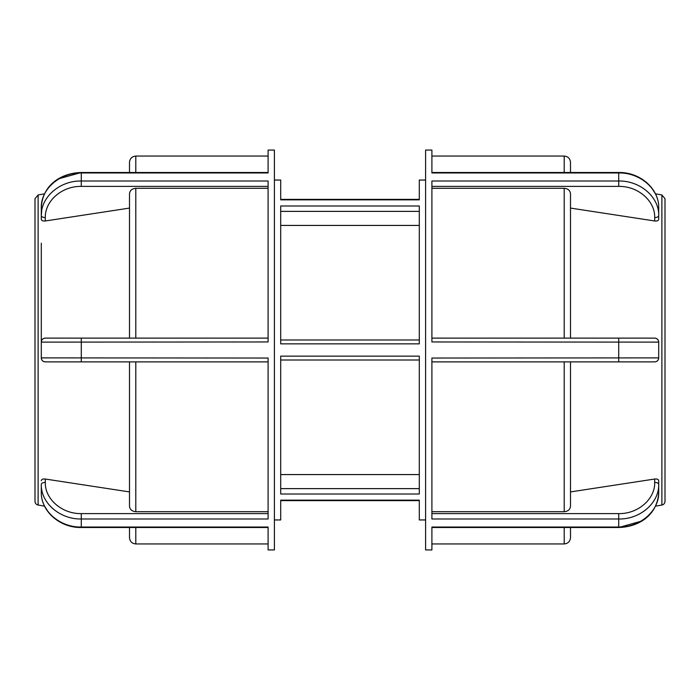 <?xml version="1.0" encoding="UTF-8"?>
<svg xmlns="http://www.w3.org/2000/svg" width="700" height="700" viewBox="0 0 700 700"><rect width="100%" height="100%" fill="white"/><g stroke="black" fill="none" stroke-linecap="round" stroke-linejoin="round"><path stroke-width="1.05" d="M419.3 343.858L419.3 205.984L280.7 205.984L280.7 343.858L419.3 343.858M425.6 519.951L419.3 519.951L419.3 500.159L280.7 500.159L280.7 519.951L274.4 519.951M274.4 180.049L280.7 180.049L280.7 199.841L419.3 199.841L419.3 180.049L425.6 180.049M280.7 356.142L280.7 494.016L419.3 494.016L419.3 356.142L280.7 356.142M280.7 474.574L419.3 474.574M419.3 339.999L280.7 339.999M280.7 360.001L419.3 360.001M419.3 225.426L280.7 225.426M41.3 243.206L41.3 342.116L268.1 341.959L268.1 181.011L81.288 181.011C59.894 180.539 40.792 197.146 41.3 215.591L41.3 207.707C40.749 189.14 59.911 172.524 81.288 172.961L268.1 172.961L268.1 150.062L274.4 150.062L274.4 549.938L268.1 549.938L268.1 527.039L81.288 527.039C59.894 527.511 40.792 510.843 41.3 492.293L41.3 484.409C40.749 502.871 59.911 519.426 81.288 518.989L268.1 518.989L268.1 358.041L41.3 357.884A3.999 3.999 0 0 0 45.299 361.882A3.999 3.999 0 0 1 43.724 361.559M41.3 219.371L41.3 215.591L41.3 219.371C41.554 220.675 42.884 221.209 45.299 220.972L45.299 217.586C44.844 200.935 62.038 185.964 81.288 186.393L268.1 186.393M45.299 217.586A3.999 2.004 -0 0 1 41.3 215.591L41.72 210.612M268.1 513.608L81.288 513.608C62.055 514.001 44.8 499.082 45.299 482.414L45.299 479.028C42.884 478.791 41.554 479.325 41.3 480.629L41.3 480.716M129.5 361.882L129.5 506.231C129.876 509.548 131.976 511.367 135.8 511.7L268.1 511.7M45.299 479.028L129.5 491.916M129.5 208.084L45.299 220.972M268.1 188.3L135.8 188.3C131.976 188.633 129.876 190.452 129.5 193.769L129.5 338.118M81.288 513.608L81.288 527.494L129.5 527.494L129.5 537.644C129.876 541.468 131.976 543.567 135.8 543.944L135.8 527.494M135.8 172.506L135.8 156.056C131.976 156.433 129.876 158.532 129.5 162.356L129.5 172.506M268.1 338.118L45.299 338.118A3.999 3.999 0 0 0 41.3 342.116L41.3 357.884C41.554 360.325 42.884 361.655 45.299 361.882L268.1 361.882M45.299 338.118C42.884 338.345 41.554 339.675 41.3 342.116M38.115 194.968L38.115 505.032A3.771 3.771 0 0 1 35 501.314L35 198.686L38.115 194.968L44.538 193.839M431.9 361.882L654.701 361.882C657.116 361.655 658.446 360.325 658.7 357.884L431.9 358.041L431.9 518.989L618.712 518.989C640.106 519.461 659.207 502.854 658.7 484.409L658.7 492.293C659.251 510.86 640.089 527.476 618.712 527.039L431.9 527.039L431.9 549.938L425.6 549.938L425.6 150.062L431.9 150.062L431.9 172.961L618.712 172.961C640.106 172.489 659.207 189.157 658.7 207.707L658.7 215.591C659.251 197.129 640.089 180.574 618.712 181.011L431.9 181.011L431.9 341.959L658.7 342.116C658.446 339.675 657.116 338.345 654.701 338.118A3.999 3.999 0 0 1 654.754 338.118M658.7 219.284L658.7 215.591A3.999 2.004 0 0 1 654.701 217.586L654.701 220.972C657.116 221.209 658.446 220.675 658.7 219.371C658.446 220.675 657.116 221.209 654.701 220.972L570.5 208.084M570.5 338.118L570.5 193.769C570.124 190.452 568.024 188.633 564.2 188.3L431.9 188.3M570.5 491.916L654.701 479.028C657.116 478.791 658.446 479.325 658.7 480.629C658.446 479.325 657.116 478.791 654.701 479.028L654.701 482.414C655.156 499.065 637.962 514.036 618.712 513.608L431.9 513.608M654.701 482.414A3.999 2.004 180 0 1 658.7 484.409L658.7 480.629M431.9 511.7L564.2 511.7C568.024 511.367 570.124 509.548 570.5 506.231L570.5 361.882M564.2 527.494L564.2 543.944C568.024 543.567 570.124 541.468 570.5 537.644L570.5 527.494M570.5 172.506L570.5 162.356C570.124 158.532 568.024 156.433 564.2 156.056L564.2 172.506M654.701 361.882A3.999 3.999 0 0 0 658.7 357.884L658.7 342.116A3.999 3.999 0 0 0 654.701 338.118L431.9 338.118M661.885 505.032A3.771 3.771 0 0 0 665 501.314L665 198.686L661.885 194.968L661.885 505.032L655.462 506.161M419.3 488.626L280.7 488.626M280.7 211.374L419.3 211.374M268.1 172.506L81.288 172.506L81.288 186.393M81.288 361.882L81.288 338.118M45.299 482.414A3.999 2.004 180 0 0 41.3 484.409M135.8 511.7L135.8 361.882M135.8 338.118L135.8 188.3M431.9 186.393L618.712 186.393L618.712 172.506C639.914 172.016 659.155 188.685 658.7 207.707M618.712 338.118L618.712 361.882M618.712 513.608L618.712 527.494L641.76 521.062M618.712 186.393C637.945 185.999 655.2 200.918 654.701 217.586M564.2 361.882L564.2 511.7M564.2 188.3L564.2 338.118M419.3 500.623L280.7 500.623M419.3 199.377L280.7 199.377M41.3 207.707C42.42 184.669 61.425 172.979 81.288 172.506L58.24 178.938M53.209 182.639L48.895 187.066M44.538 506.161L48.895 512.934M53.209 517.361L58.24 521.062M268.1 527.494L81.288 527.494C60.086 527.984 40.845 511.315 41.3 492.293M135.8 543.944L268.1 543.944M135.8 156.056L268.1 156.056M38.115 505.032L44.564 506.17M431.9 172.506L618.712 172.506M655.462 193.839L651.105 187.066M646.791 182.639L641.76 178.938M646.791 517.361L651.105 512.934M431.9 527.494L618.712 527.494C638.575 527.021 657.58 515.331 658.7 492.293M431.9 543.944L564.2 543.944M431.9 156.056L564.2 156.056M661.885 194.968L655.436 193.83"/></g></svg>
